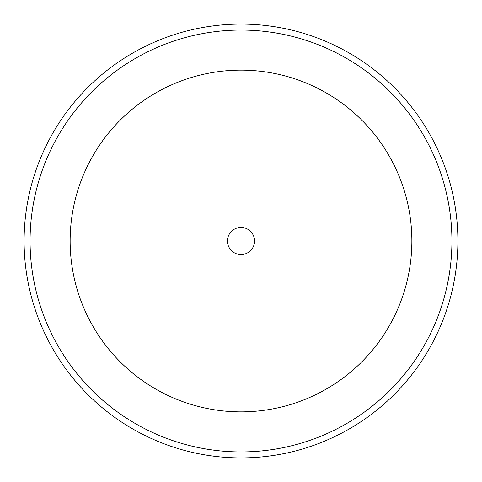 <?xml version="1.0" encoding="UTF-8"?>
<svg xmlns="http://www.w3.org/2000/svg" width="482" height="482" viewBox="0 0 482 482"><rect width="100%" height="100%" fill="white"/><g stroke="black" fill="none" stroke-linecap="round" stroke-linejoin="round"><path stroke-width="0.72" d="M227.444 241A13.556 13.556 0 0 0 241 254.556A13.556 13.556 0 0 0 254.556 241A13.556 13.556 0 0 0 241 227.444A13.556 13.556 0 0 0 227.444 241M24.1 241A216.9 216.9 0 0 1 241 24.1A216.9 216.9 0 0 1 457.9 241A216.9 216.9 0 0 1 241 457.9A216.9 216.9 0 0 1 24.1 241M411.863 241A170.863 170.863 0 0 0 241 70.137A170.863 170.863 0 0 0 70.137 241A170.863 170.863 0 0 0 241 411.863A170.863 170.863 0 0 0 411.863 241M30.071 241A210.929 210.929 0 0 1 241 30.071A210.929 210.929 0 0 1 451.929 241A210.929 210.929 0 0 1 241 451.929A210.929 210.929 0 0 1 30.071 241"/></g></svg>
